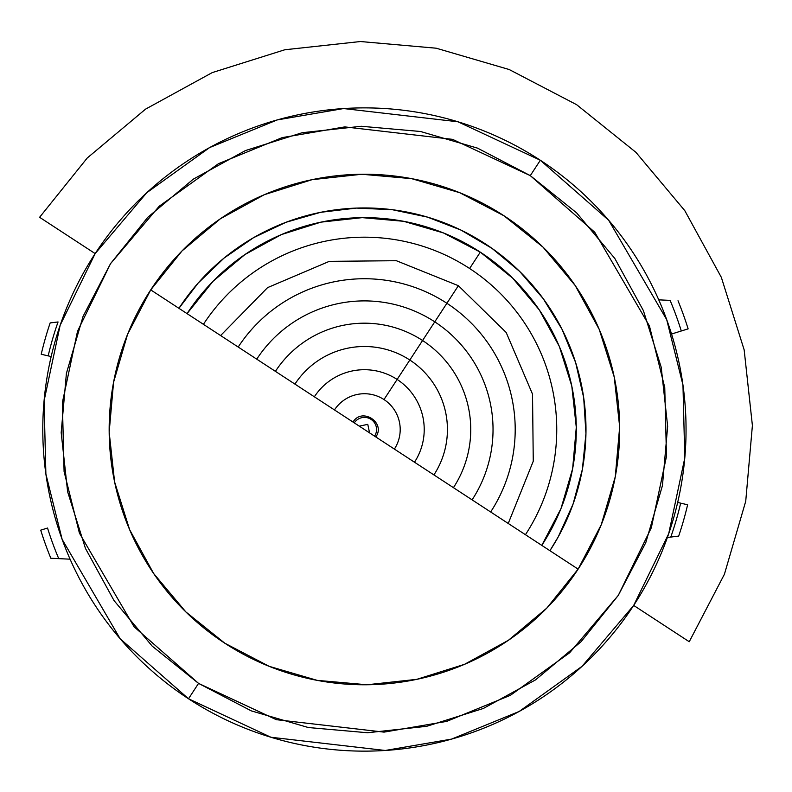 <?xml version="1.0" encoding="UTF-8"?>
<svg xmlns="http://www.w3.org/2000/svg" width="792" height="792" viewBox="0 0 792 792"><rect width="100%" height="100%" fill="white"/><g stroke="black" fill="none" stroke-linecap="round" stroke-linejoin="round"><path stroke-width="1.19" d="M188.506 698.772A321.631 321.631 0 0 1 95.159 253.598A321.631 321.631 0 0 1 540.332 160.251L457.905 121.77L343.599 108.553L277.22 119.929L209.623 147.579L146.748 192.733L95.159 253.598L60.142 325.284L44.055 401L45.886 474.022L62.132 539.372L120.146 638.748L188.506 698.772L198.554 683.387L134.105 626.789L79.408 533.095L64.083 471.478L62.36 402.633L77.527 331.244L110.543 263.647L159.182 206.257L218.463 163.696L282.209 137.62L344.787 126.898L452.569 139.352L530.284 175.636L540.332 160.251L530.284 175.636L477.566 148.154L420.502 131.492L361.291 126.274L302.188 132.71L245.48 150.559L193.347 179.121L147.787 217.305L110.543 263.647L83.071 316.364L66.399 373.428L61.182 432.65L67.627 491.743L85.467 548.45L114.028 600.583L152.222 646.153L198.554 683.387L251.272 710.869L308.335 727.531L367.557 732.748L426.65 726.313L483.358 708.464L535.501 679.902L581.061 641.718L618.295 595.376L645.777 542.659L662.439 485.595L667.656 426.373L661.221 367.28L643.371 310.573L614.81 258.44L576.625 212.87L530.284 175.636L594.733 232.234L649.43 325.928L664.755 387.545L666.478 456.39L651.311 527.779L618.295 595.376L569.656 652.766L510.375 695.327L446.638 721.403L384.051 732.125L276.279 719.671L198.554 683.387L188.506 698.772L270.933 737.253L385.249 750.469L451.618 739.094L519.215 711.444L582.09 666.29L633.679 605.425L668.696 533.729L684.783 458.023L682.961 385.001L666.706 319.651L608.692 220.275L540.332 160.251A321.631 321.631 0 0 1 633.679 605.425A321.631 321.631 0 0 1 188.506 698.772M578.17 569.052A255.262 255.262 0 0 0 601.207 524.858L578.17 569.052M601.296 524.651A255.262 255.262 0 0 0 619.671 426.938M619.671 426.809A255.262 255.262 0 0 0 599.257 329.452M599.207 329.333A255.262 255.262 0 0 0 543.124 247.233M542.966 247.074A255.262 255.262 0 0 0 504.108 215.86L542.966 247.074M504.039 215.81A255.262 255.262 0 0 1 578.12 569.121A255.262 255.262 0 0 1 224.809 643.213A255.262 255.262 0 0 1 150.727 289.892A255.262 255.262 0 0 1 504.039 215.81L543.045 247.154L575.19 285.506L599.227 329.393L614.255 377.131L619.671 426.868L615.285 476.715L601.247 524.749L578.12 569.121L546.777 608.137L508.424 640.273L464.538 664.32L416.81 679.338L367.062 684.763L317.216 680.368L269.181 666.339L224.809 643.213L185.803 611.869L153.658 573.517L129.611 529.63L114.593 481.892L109.167 432.155L113.563 382.298L127.591 334.273L150.727 289.892L182.071 250.886L220.414 218.75L264.3 194.703L312.038 179.685L361.786 174.26L411.632 178.655L459.667 192.684L504.039 215.81M150.767 289.822L181.992 250.965A255.262 255.262 0 0 0 150.767 289.822M459.766 192.723L503.959 215.761A255.262 255.262 0 0 0 459.766 192.723M459.558 192.644A255.262 255.262 0 0 0 361.845 174.26M361.716 174.26A255.262 255.262 0 0 0 264.36 194.674M264.251 194.723A255.262 255.262 0 0 0 182.15 250.807M182.071 250.886L220.414 218.75M543.045 247.154L575.19 285.506M670.784 537.065A324.69 324.69 0 0 0 680.655 503.148A324.69 324.69 0 0 1 670.784 537.065L678.675 536.105A331.838 331.838 0 0 0 687.614 504.771L677.675 502.455L687.614 504.771A331.838 331.838 0 0 1 678.675 536.105L667.389 537.471L678.625 536.115M41.224 354.252L51.173 356.568L41.224 354.252A331.838 331.838 0 0 1 50.163 322.918L58.054 321.958L50.163 322.918A331.838 331.838 0 0 0 41.224 354.252M58.054 321.958A324.69 324.69 0 0 0 48.183 355.875A324.69 324.69 0 0 1 58.054 321.958L50.163 322.918M178.933 308.326L198.109 283.11L223.997 258.133L253.579 237.659L286.08 222.255L320.651 212.305L356.37 208.088L392.307 209.702L427.512 217.117L461.053 230.125L492.04 248.391L519.671 271.428L543.203 298.633L562.023 329.284L575.636 362.578L583.684 397.643L585.951 433.541L582.377 469.339L573.062 504.078L558.251 536.857L549.915 550.697A221.572 221.572 0 0 0 485.605 244.025A221.572 221.572 0 0 0 178.933 308.326M670.111 300.386A331.838 331.838 0 0 1 681.298 330.987L671.547 334.026L681.298 330.987A331.838 331.838 0 0 0 670.111 300.386L658.756 299.841M58.737 558.637A331.838 331.838 0 0 1 47.54 528.036L40.719 530.155A338.986 338.986 0 0 0 50.837 558.261L58.737 558.637A331.838 331.838 0 0 1 47.54 528.036L40.719 530.155A338.986 338.986 0 0 0 50.837 558.261L70.082 559.182M688.129 328.868A338.986 338.986 0 0 0 678.011 300.762A338.986 338.986 0 0 1 688.129 328.868L681.298 330.987M469.616 268.498A192.327 192.327 0 0 1 525.433 534.699A192.327 192.327 0 0 0 469.616 268.498L480.298 252.143A211.87 211.87 0 0 1 541.787 545.391A211.87 211.87 0 0 0 480.298 252.143L469.616 268.498A192.327 192.327 0 0 0 203.415 324.324A192.327 192.327 0 0 1 469.616 268.498M220.602 335.551L267.577 287.625L329.304 261.35L396.327 260.707L458.38 285.694L446.886 303.277A150.787 150.787 0 0 1 490.654 511.978A150.787 150.787 0 0 0 446.886 303.277L434.768 321.839A128.621 128.621 0 0 0 256.747 359.162A128.621 128.621 0 0 1 434.768 321.839L422.572 340.501A106.316 106.316 0 0 1 453.43 487.664A106.316 106.316 0 0 0 422.572 340.501L409.82 360.023A83.002 83.002 0 0 0 294.931 384.11A83.002 83.002 0 0 1 409.82 360.023L397.129 379.447A59.806 59.806 0 0 1 414.483 462.221A59.806 59.806 0 0 0 397.129 379.447L383.991 399.554A35.788 35.788 0 0 0 334.462 409.939A35.788 35.788 0 0 1 383.991 399.554L458.38 285.694L506.187 332.482L532.521 394.129L533.264 461.201L508.236 523.472M238.194 347.045A150.787 150.787 0 0 1 446.886 303.277A150.787 150.787 0 0 0 238.194 347.045M472.091 499.861A128.621 128.621 0 0 0 434.768 321.839A128.621 128.621 0 0 1 472.091 499.861M275.408 371.359A106.316 106.316 0 0 1 422.572 340.501A106.316 106.316 0 0 0 275.408 371.359M433.907 474.913A83.002 83.002 0 0 0 409.82 360.023A83.002 83.002 0 0 1 433.907 474.913M314.355 396.802A59.806 59.806 0 0 1 397.129 379.447A59.806 59.806 0 0 0 314.355 396.802M354.272 422.878A12.127 12.127 0 0 1 371.052 419.364A12.127 12.127 0 0 1 374.576 436.144M394.376 449.084A35.788 35.788 0 0 0 383.991 399.554A35.788 35.788 0 0 1 394.376 449.084M95.159 253.598L39.6 217.295L87.239 158.004L145.54 109.147L212.246 72.597L284.793 49.767L360.409 41.531L436.174 48.203L509.187 69.528L576.635 104.692L635.927 152.331L684.783 210.623L721.334 277.329L744.163 349.886L752.4 425.502L745.727 501.267L724.403 574.279L689.238 641.728L633.679 605.425M578.12 569.121L150.727 289.892M359.271 426.145L367.785 424.363L369.567 432.877M375.804 436.946C386.1 422.72 361.924 406.93 353.034 422.077M403.603 221.295L443.47 232.947L480.298 252.143A211.87 211.87 0 0 0 187.051 313.632A211.87 211.87 0 0 1 480.298 252.143L512.681 278.16L539.332 309.949M539.382 310.028L559.291 346.352M559.34 346.47L571.755 385.912M571.804 386.149L576.279 427.254M576.279 427.383L572.646 468.646M572.636 468.696L560.993 508.563L541.787 545.391M187.051 313.632L213.068 281.259L244.857 254.598M244.936 254.549L281.259 234.64M281.388 234.59L320.819 222.176M321.057 222.126L362.162 217.651M362.3 217.651L403.554 221.285"/></g></svg>
